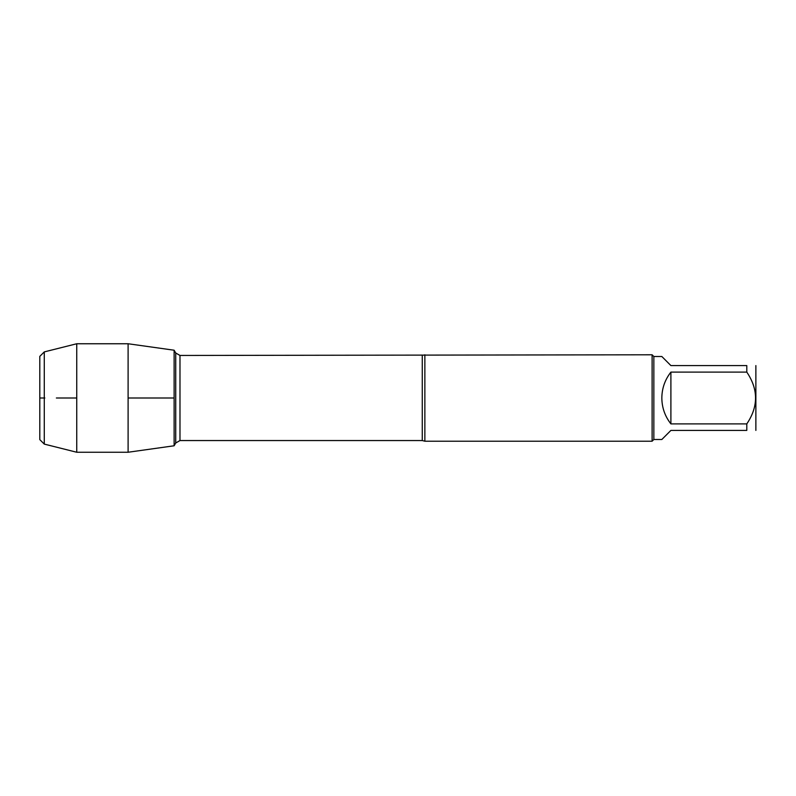 <?xml version="1.0" encoding="UTF-8"?>
<svg xmlns="http://www.w3.org/2000/svg" width="796" height="796" viewBox="0 0 796 796"><rect width="100%" height="100%" fill="white"/><g stroke="black" fill="none" stroke-linecap="round" stroke-linejoin="round"><path stroke-width="1.19" d="M424.865 354.787L424.865 441.213L652.113 441.213L652.113 354.787L179.986 355.454L179.986 440.546L175.727 443.004L175.727 352.996L175.727 443.004L174.125 445.78L128.106 452.247L128.106 343.753L174.125 350.22L174.125 445.78L174.125 350.22L175.727 352.996L179.986 355.454M755.872 365.583L755.872 430.417M670.899 430.417L661.834 439.491L653.844 439.491L653.844 356.509L661.834 356.509L670.899 365.583L746.797 365.583C758.459 365.583 758.459 365.583 746.797 365.583L746.797 372.11C758.459 389.373 758.459 406.637 746.797 423.89L746.797 430.417C758.459 430.417 758.459 430.417 746.797 430.417L670.899 430.417M670.899 372.11C664.958 379.712 661.934 388.349 661.834 398C661.934 407.651 664.958 416.288 670.899 423.89L670.899 372.11L746.797 372.11M670.899 423.89L746.797 423.89M44.277 351.902L39.8 356.379L39.8 439.621L44.277 444.098L44.277 351.902L76.744 343.753L128.106 343.753M44.277 444.098L76.744 452.247L76.744 343.753M128.106 398L174.125 398L128.106 398M76.744 398L56.367 398L76.744 398M44.845 398L39.8 398L44.845 398M424.865 441.213L422.268 440.546L422.268 355.454M422.268 440.546L179.986 440.546M653.844 356.509L652.113 354.787M653.844 439.491L652.113 441.213M76.744 452.247L128.106 452.247"/></g></svg>

